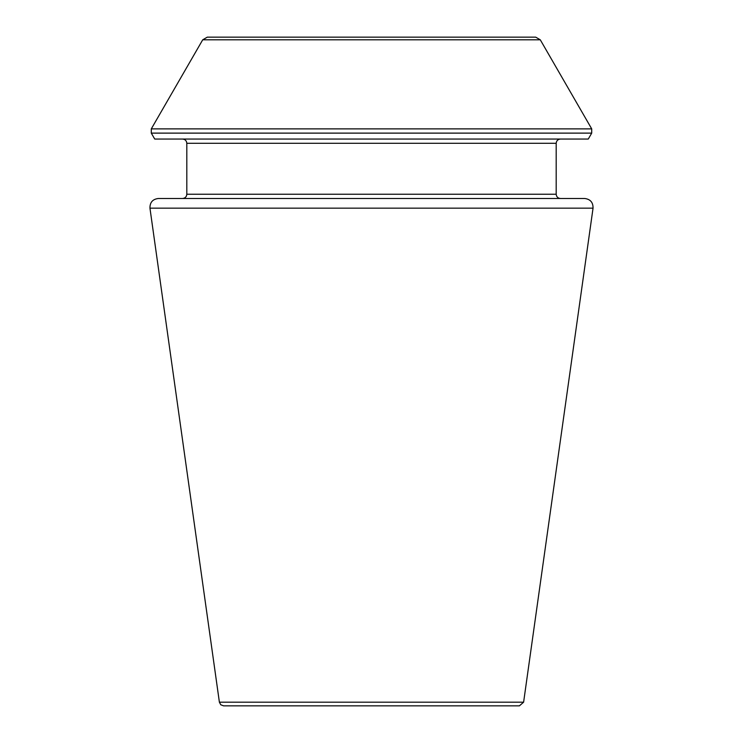 <?xml version="1.0" encoding="UTF-8"?>
<svg xmlns="http://www.w3.org/2000/svg" width="743" height="743" viewBox="0 0 743 743"><rect width="100%" height="100%" fill="white"/><g stroke="black" fill="none" stroke-linecap="round" stroke-linejoin="round"><path stroke-width="1.11" d="M593.044 208.161C593.146 202.402 590.351 199.18 584.63 198.483L158.37 198.483C152.649 199.18 149.854 202.402 149.956 208.161L593.044 208.161L523.611 702.191L519.403 705.85L223.597 705.85L220.792 704.791L219.389 702.191L149.956 208.161M560.436 198.483L182.564 198.483L560.436 198.483C557.854 198.232 556.442 196.821 556.191 194.239L556.191 143.297C556.442 140.715 557.854 139.303 560.436 139.043M540.282 39.806L591.707 128.873L591.707 133.118L588.28 139.043L154.72 139.043L151.293 133.118L151.293 128.873L202.718 39.806L207.306 37.15L535.694 37.15L540.282 39.806L202.718 39.806M556.191 194.239L186.809 194.239C186.586 196.793 185.165 198.214 182.564 198.483M556.191 143.297L186.809 143.297C186.558 140.715 185.146 139.303 182.564 139.043M591.707 133.118L151.293 133.118M591.707 128.873L151.293 128.873M523.611 702.191L219.389 702.191M186.809 194.239L186.809 143.297"/></g></svg>
